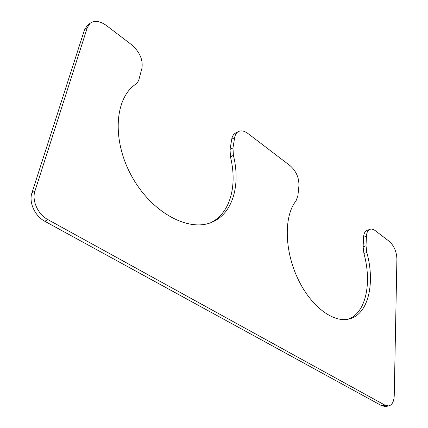 <?xml version="1.0" encoding="UTF-8"?>
<svg xmlns="http://www.w3.org/2000/svg" width="428" height="428" viewBox="0 0 428 428"><rect width="100%" height="100%" fill="white"/><g stroke="black" fill="none" stroke-linecap="round" stroke-linejoin="round"><path stroke-width="0.64" d="M234.64 137.65L232.971 147.938L233.399 155.369C240.713 184.719 233.009 213.112 212.449 221.977C190.037 232.484 153.149 214.043 132.53 177.674C111.676 141.433 114.313 98.37 135.697 84.246L137.318 82.743L138.715 80.346L141.919 68.309C143.177 59.711 139.683 51.809 131.439 44.603L106.551 25.61C100.168 21.026 94.738 20.212 90.26 23.166L87.349 27.494L34.968 190.995C31.635 200.513 37.91 214.401 47.861 219.601L385.034 405.198L388.747 405.931C392.144 404.979 393.974 401.528 394.242 395.568L396.906 258.999C396.585 251.573 394.038 245.688 389.266 241.355L375.276 230.676C373.344 229.231 371.568 228.777 369.958 229.317C367.839 230.184 366.668 232.484 366.432 236.208L366.01 245.784L366.823 252.493C375.292 282.796 368.631 313.794 349.788 318.801C333.717 323.638 310.535 306.485 297.396 277.756C284.155 249.101 284.122 215.418 296.005 200.946L297.904 195.698L298.926 185.725C299.108 177.775 296.203 171.12 290.211 165.764L247.919 133.488C244.377 130.882 241.205 130.24 238.401 131.573C236.411 132.664 235.154 134.692 234.64 137.65L231.735 139.17C232.254 136.216 233.517 134.194 235.512 133.097L238.401 131.573M232.971 147.938L230.045 149.436L231.735 139.17M230.045 149.436L230.457 156.851C237.524 185.361 230.392 213.026 210.897 222.614M90.26 23.166L87.462 25.348L84.546 29.676L31.961 192.793C28.623 202.284 34.871 216.108 44.806 221.271L381.851 405.798L385.569 406.525L388.747 405.931M369.958 229.317L367.106 230.355C364.982 231.222 363.8 233.517 363.559 237.235L363.115 246.796L363.918 253.483C372.071 282.838 366.042 312.959 348.231 319.176M233.399 155.369L230.457 156.851M87.349 27.494L84.546 29.676M34.968 190.995L31.961 192.793M47.861 219.601L44.806 221.271M385.034 405.198L381.851 405.798M366.432 236.208L363.559 237.235M366.01 245.784L363.115 246.796M366.823 252.493L363.918 253.483"/></g></svg>
